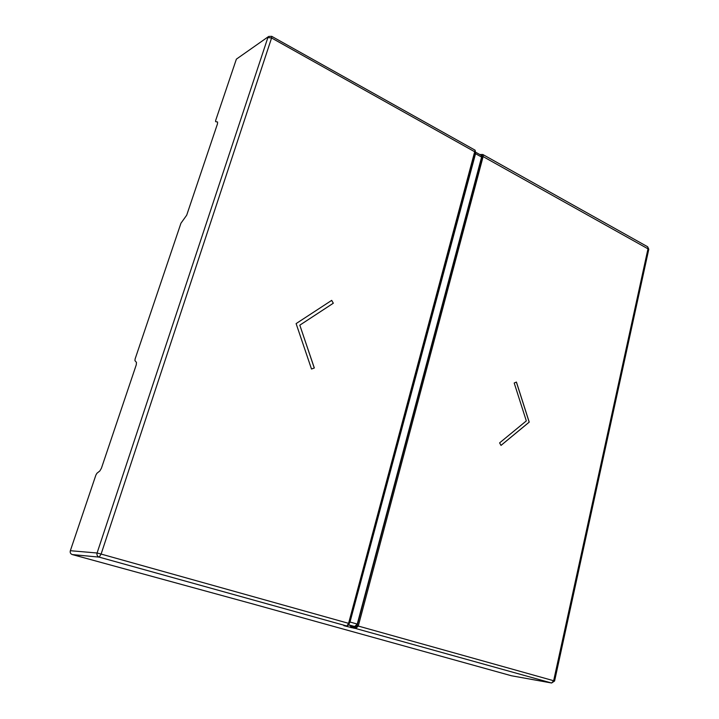 <?xml version="1.0" encoding="UTF-8"?>
<svg xmlns="http://www.w3.org/2000/svg" width="719" height="719" viewBox="0 0 719 719"><rect width="100%" height="100%" fill="white"/><g stroke="black" fill="none" stroke-linecap="round" stroke-linejoin="round"><path stroke-width="1.08" d="M70.345 550.709L97.083 553.001C96.652 555.023 97.344 556.398 99.168 557.126L101.109 554.07L97.083 553.001L267.881 37.55L271.584 37.981L271.719 36.336L268.699 36.444L236.38 59.138L215.673 120.441L215.601 121.637L217.587 122.005L217.489 123.812L186.697 215.188L180.954 223.214L135.091 359.024L134.947 360.659L136.466 362.394L136.25 364.866L101.442 468.168L99.869 470.927L96.921 473.273L95.879 475.097L70.345 550.709C69.869 552.614 70.525 553.909 72.313 554.574L255.847 604.787M236.38 59.138L268.699 36.444M255.847 604.805L511.452 675.761M479.843 154.54L482.817 154.504L483.204 156.257L358.278 626.051L357.127 625.737L355.294 627.345L353.317 626.959L353.82 628.145L343.826 625.674L346.9 626.051L348.589 623.337L349.075 623.481L475.475 152.194L475.106 150.181L271.719 36.336M551.617 683.005L554.583 681.01L553.657 680.731L551.617 683.005L511.29 675.734M480.418 154.864L481.254 154.747L482.161 156.059L648.781 249.268L647.657 246.77L648.08 248.406L553.657 680.731L358.278 626.051L355.734 628.514L353.82 628.145M351.106 627.696L350.548 626.51L353.317 626.959L353.469 626.357M350.773 625.656L350.548 626.51M526.317 420.912L499.615 442.877L501.008 445.412L529.22 422.134L516.422 382.068L514.202 383.011L526.317 420.912M333.319 303.22L331.693 300.371L296.111 323.604L311.507 369.036L314.32 367.993L299.814 325.168L333.319 303.22L331.657 300.398M72.313 554.574L99.168 557.126L347.07 626.078L349.075 623.481L475.475 152.194L271.584 37.981L101.109 554.07L348.589 623.337L475.106 150.181M311.507 369.027L314.275 368.002L299.814 325.168M299.778 325.186L333.274 303.238M500.999 445.385L529.166 422.143L516.377 382.086M348.634 624.739L350 622.025L475.547 153.695L481.604 157.075L357.253 624.065L354.656 626.501L348.49 625.018M475.484 152.14L481.164 155.277L481.604 157.075M475.592 152.167L475.547 153.695M355.294 627.345L355.734 628.514L551.473 682.978L511.155 675.707M348.059 625.323L349.048 623.481M347.07 626.078L346.378 626.051M482.161 156.059L357.127 625.737M647.657 246.77L482.817 154.504L481.254 154.747M350 622.025L357.253 624.065M348.598 624.811L354.656 626.501M343.916 625.692L346.306 626.042M554.583 681.01L648.781 249.268"/></g></svg>
